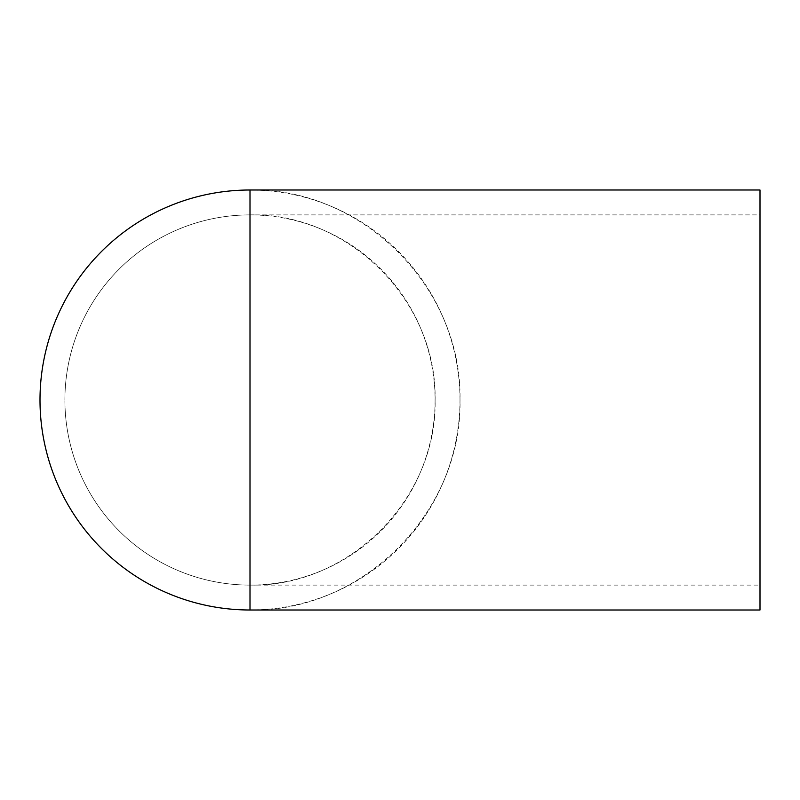 <?xml version="1.0" encoding="UTF-8"?>
<svg xmlns="http://www.w3.org/2000/svg" width="800" height="800" viewBox="0 0 800 800"><rect width="100%" height="100%" fill="white"/><g stroke="black" fill="none" stroke-linecap="round" stroke-linejoin="round"><path stroke-width="0.6" stroke-dasharray="4 3" d="M760 190L760 610M250 610C362.25 612.35 462.35 512.25 460 400A210 210 0 0 1 250 610A210 210 0 0 1 40 400A210 210 0 0 1 250 190A210 210 0 0 1 460 400C462.35 287.75 362.25 187.65 250 190M250 214.9A185.1 185.1 0 0 0 64.9 400A185.1 185.1 0 0 0 250 585.1L250 214.9C348.94 212.83 437.17 301.06 435.1 400A185.1 185.1 0 0 0 250 214.9A185.1 185.1 0 0 0 64.9 400A185.1 185.1 0 0 0 250 585.1A185.1 185.1 0 0 0 435.1 400C437.17 498.94 348.94 587.17 250 585.1A185.1 185.1 0 0 1 64.9 400A185.1 185.1 0 0 1 250 214.9L760 214.9M250 585.1L760 585.1"/><path stroke-width="1.2" d="M760 400L760 190L250 190A210 210 0 0 0 40 400A210 210 0 0 0 250 610L250 190A210 210 0 0 0 40 400A210 210 0 0 0 250 610L760 610L760 400"/></g></svg>

